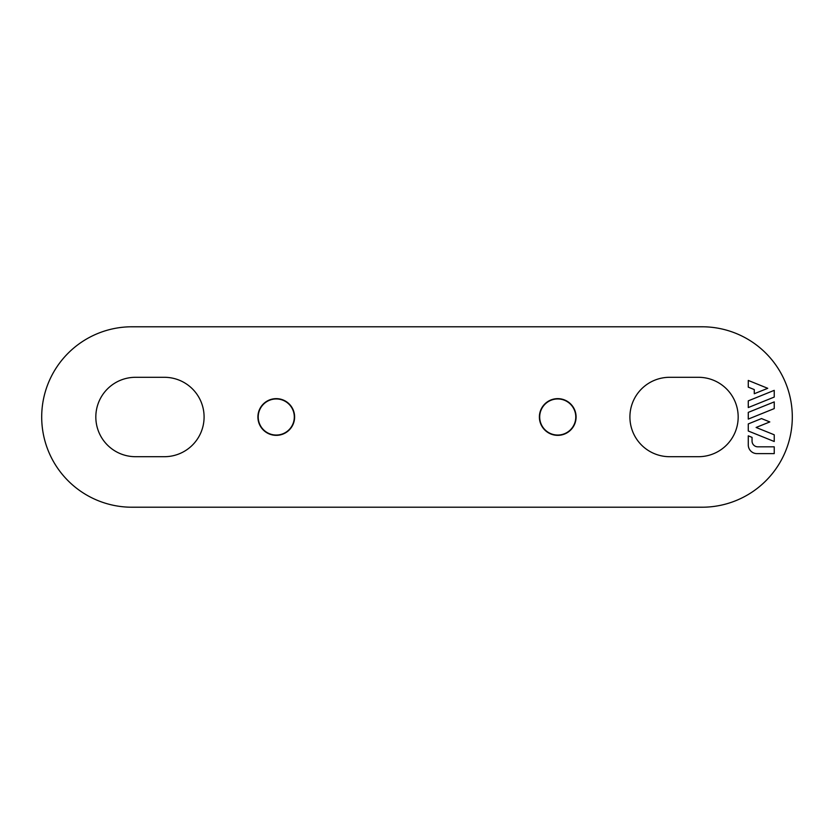 <?xml version="1.0" encoding="UTF-8"?>
<svg xmlns="http://www.w3.org/2000/svg" width="834" height="834" viewBox="0 0 834 834"><rect width="100%" height="100%" fill="white"/><g stroke="black" fill="none" stroke-linecap="round" stroke-linejoin="round"><path stroke-width="1.25" d="M629.91 417A39.698 39.698 0 0 0 669.608 456.698L698.475 456.698A39.698 39.698 0 0 0 738.173 417A39.698 39.698 0 0 0 698.475 377.302L669.608 377.302A39.698 39.698 0 0 0 629.91 417M131.918 326.782L702.082 326.782A90.218 90.218 0 0 1 792.3 417A90.218 90.218 0 0 1 702.082 507.218L131.918 507.218A90.218 90.218 0 0 1 41.7 417A90.218 90.218 0 0 1 131.918 326.782M95.827 417A39.698 39.698 0 0 0 135.525 456.698L164.392 456.698A39.698 39.698 0 0 0 204.09 417A39.698 39.698 0 0 0 164.392 377.302L135.525 377.302A39.698 39.698 0 0 0 95.827 417M276.262 398.642A18.358 18.358 0 0 1 292.161 426.174A18.358 18.358 0 0 1 260.364 426.174A18.358 18.358 0 0 1 276.262 398.642M557.737 398.642A18.358 18.358 0 0 1 573.636 426.174A18.358 18.358 0 0 1 541.839 426.174A18.358 18.358 0 0 1 557.737 398.642M756.938 453.613L774.233 453.613L774.233 446.826L757.825 446.826A5.775 5.775 0 0 1 752.049 441.05L752.049 437.37L748.275 435.838L748.275 444.949A8.663 8.663 0 0 0 756.938 453.613M276.262 398.954A18.046 18.046 0 0 1 294.308 417A18.046 18.046 0 0 1 276.262 435.046A18.046 18.046 0 0 1 258.217 417A18.046 18.046 0 0 1 276.262 398.954M557.737 398.954A18.046 18.046 0 0 1 575.783 417A18.046 18.046 0 0 1 557.737 435.046A18.046 18.046 0 0 1 539.692 417A18.046 18.046 0 0 1 557.737 398.954M748.275 387.153L754.27 389.572L754.27 393.742L767.739 388.31L748.275 380.44L748.275 387.153M748.275 407.555L774.233 397.067L774.233 390.354L748.275 400.852L748.275 407.555M748.275 419.095L774.233 408.597L774.233 401.894L748.275 412.382L748.275 419.095M748.275 431.011L774.233 441.499L774.233 434.795L756.104 427.467L769.803 421.931L761.505 418.574L748.275 423.922L748.275 431.011"/></g></svg>
